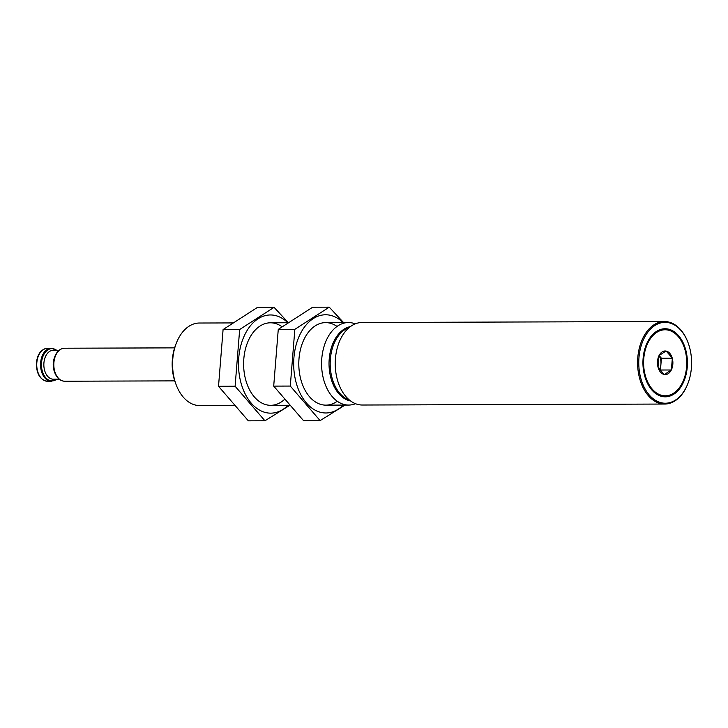 <?xml version="1.0" encoding="UTF-8"?>
<svg xmlns="http://www.w3.org/2000/svg" width="728" height="728" viewBox="0 0 728 728"><rect width="100%" height="100%" fill="white"/><g stroke="black" fill="none" stroke-linecap="round" stroke-linejoin="round"><path stroke-width="1.09" d="M664.364 374.52L664.109 374.465A11.803 7.708 89.8 0 1 658.13 367.54L658.03 367.185A11.803 7.708 89.8 0 1 658.949 355.81L659.095 355.501A11.803 7.708 89.8 0 1 665.993 351.051L666.247 351.105A11.803 7.708 89.8 0 1 672.226 358.03L672.326 358.385A11.803 7.708 89.8 0 1 671.407 369.76L671.261 370.07A11.803 7.708 89.8 0 1 664.364 374.52L671.261 370.07M643.77 358.658A33.006 21.567 89.8 0 0 665.283 395.795A33.006 21.567 89.8 0 0 686.75 362.717A33.006 21.567 89.8 0 0 665.074 329.775A33.006 21.567 89.8 0 0 643.77 358.658M658.949 355.81L658.03 367.185M665.993 351.051L659.095 355.501M672.226 358.03L666.247 351.105M671.407 369.76L672.326 358.385M658.13 367.54L664.109 374.465M59.095 350.295L53.235 350.314A14.442 9.437 89.8 0 0 43.917 362.954A14.442 9.437 89.8 0 0 53.335 379.197L59.186 379.179M60.415 349.504A16.143 10.547 89.8 0 0 54.809 356.602L54.491 357.466A14.442 9.437 89.8 0 0 53.29 362.926A14.442 9.437 89.8 0 0 54.536 372.044L54.864 372.909A16.143 10.547 89.8 0 0 60.515 379.971M232.551 322.923L199.399 323.023A41.259 26.963 89.8 0 0 176.185 343.534L175.466 345.445A37.465 24.479 89.8 0 0 172.354 359.614A37.465 24.479 89.8 0 0 175.584 383.283L176.322 385.194A41.259 26.963 89.8 0 0 199.663 405.551L234.043 405.441M176.185 343.534A41.259 26.963 89.8 0 0 172.773 359.132A41.259 26.963 89.8 0 0 176.322 385.194M355.237 323.869A41.259 26.963 89.8 0 0 348.403 322.55A41.259 26.963 89.8 0 0 321.776 358.649A41.259 26.963 89.8 0 0 348.666 405.068A41.259 26.963 89.8 0 0 355.491 403.703M687.842 342.087A41.259 26.963 89.8 0 0 687.76 341.878A41.259 26.963 89.8 0 0 664.418 321.53L362.062 322.504A41.259 26.963 89.8 0 0 335.435 358.604A41.259 26.963 89.8 0 0 362.335 405.023L664.682 404.049A41.259 26.963 89.8 0 0 687.896 383.547A41.259 26.963 89.8 0 0 687.969 383.338M664.418 321.53A41.259 26.963 89.8 0 0 637.792 357.63A41.259 26.963 89.8 0 0 664.682 404.049M638.957 357.73A40.44 26.426 89.8 0 0 656.783 401.092A40.44 26.426 89.8 0 0 688.051 383.128A40.44 26.426 89.8 0 0 687.915 342.296A40.44 26.426 89.8 0 0 659.777 323.177A40.44 26.426 89.8 0 0 638.957 357.73M643.097 358.531A34.043 22.24 89.8 0 0 665.292 396.824A34.043 22.24 89.8 0 0 687.423 362.717A34.043 22.24 89.8 0 0 665.064 328.747A34.043 22.24 89.8 0 0 643.097 358.531M660.596 396.077A34.043 22.24 89.8 0 0 661.352 395.805M661.133 329.793A34.043 22.24 89.8 0 0 660.387 329.52M659.086 355.51L661.415 358.203L672.344 358.167M661.415 358.203L660.46 370.015L671.389 369.988M660.46 370.015L659.932 370.361M659.013 355.555A10.319 6.743 -90.2 0 1 660.933 364.109A10.319 6.743 -90.2 0 1 659.35 369.578M264.937 420.784L248.348 420.839L218.518 386.295L223.087 329.566L257.475 307.389L274.065 307.334L239.667 329.511L235.108 386.24L264.937 420.784L289.462 405.532M287.797 322.704A49.104 32.087 89.8 0 0 244.963 334.389A49.104 32.087 89.8 0 0 247.129 397.47A49.104 32.087 89.8 0 0 288.097 405.269M288.133 322.468L274.065 307.334M281.982 326.726A41.259 26.963 89.8 0 0 247.238 343.298A41.259 26.963 89.8 0 0 247.374 384.966A41.259 26.963 89.8 0 0 284.357 399.581M235.108 386.24L218.518 386.295M239.667 329.511L223.087 329.566M320.12 420.611L303.531 420.666L273.701 386.113L278.269 329.384L312.658 307.216L329.247 307.161L294.849 329.329L290.29 386.058L320.12 420.611L345.045 405.077M343.015 322.559A49.104 32.087 89.8 0 0 300.136 334.207A49.104 32.087 89.8 0 0 302.311 397.297A49.104 32.087 89.8 0 0 343.279 405.087M343.552 322.559L329.247 307.161M337.028 326.444A41.259 26.963 89.8 0 0 302.42 343.125A41.259 26.963 89.8 0 0 302.557 384.794A41.259 26.963 89.8 0 0 337.264 401.246M290.29 386.058L273.701 386.113M294.849 329.329L278.269 329.384M36.828 362.717A16.507 10.784 89.8 0 0 47.584 381.281C40.067 379.98 36.336 373.81 36.4 362.772C37.556 353.863 41.25 349.031 47.484 348.275A16.507 10.784 89.8 0 0 36.828 362.717M47.484 348.275L51.279 348.257A16.507 10.784 89.8 0 0 40.632 362.699A16.507 10.784 89.8 0 0 51.388 381.272L56.848 379.188M56.666 350.305A16.143 10.547 89.8 0 0 41.532 362.744A16.143 10.547 89.8 0 0 45.937 377.941A16.143 10.547 89.8 0 0 56.757 379.188M64.656 381.226A16.507 10.784 89.8 0 1 53.899 362.662A16.507 10.784 89.8 0 1 64.555 348.221C60.224 348.457 56.984 351.251 54.809 356.602A16.143 10.547 89.8 0 0 53.472 362.708A16.143 10.547 89.8 0 0 54.864 372.909C57.066 378.241 60.333 381.017 64.656 381.226L174.729 380.871M350.396 326.617A37.465 24.479 89.8 0 0 329.211 359.113A37.465 24.479 89.8 0 0 350.632 400.991M349.294 327.473A37.137 24.27 89.8 0 0 330.366 359.15A37.137 24.27 89.8 0 0 349.531 400.136M47.584 381.281L51.388 381.272M51.279 348.257L56.748 350.305M64.555 348.221L174.62 347.866M270.707 405.323L289.225 405.259M325.889 405.141L348.666 405.068M270.443 322.795L287.733 322.741M325.625 322.622L348.403 322.55M659.85 395.814L665.283 395.795M659.641 329.793L665.074 329.775"/></g></svg>
